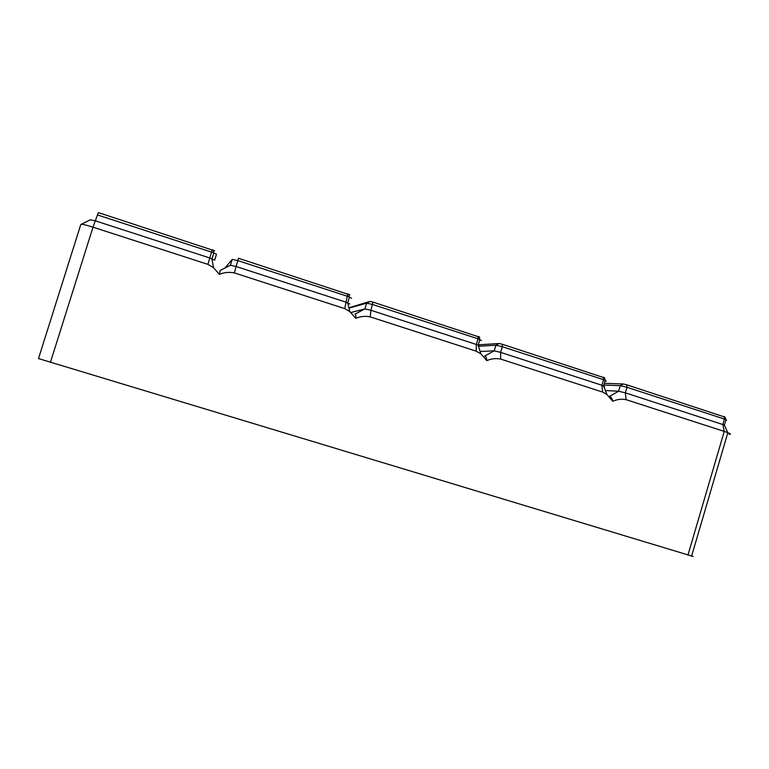 <?xml version="1.0" encoding="UTF-8"?>
<svg xmlns="http://www.w3.org/2000/svg" width="769" height="769" viewBox="0 0 769 769"><rect width="100%" height="100%" fill="white"/><g stroke="black" fill="none" stroke-linecap="round" stroke-linejoin="round"><path stroke-width="1.15" d="M220.117 270.505L219.434 274.35L213.474 267.631L207.928 264.363L93.011 227.172C85.215 224.74 81.139 223.866 80.774 224.558L38.498 358.565L693.167 556.477M687.928 555.122L724.254 431.419L626.149 399.678L625.332 392.844L724.408 425.046L726.013 419.576L726.532 420.278M605.386 390.537L618.622 391.229L609.442 396.352C611.067 396.833 612.182 398.477 612.806 401.274C617.171 399.303 621.621 398.775 626.149 399.678M612.806 401.274L606.895 394.497L602.627 392.065L500.677 359.085L500.609 352.365L601.944 385.259L604.645 386.692M480.125 351.481L494.217 350.856L484.691 356.028C485.873 356.364 486.585 357.893 486.815 360.623C491.343 358.642 495.967 358.133 500.677 359.085M486.815 360.623L480.865 353.836L476.213 351.164L370.197 316.866L370.937 310.272L476.299 344.474L479.693 346.146M350.866 312.522L364.91 308.898L355.018 314.108C355.72 314.29 355.98 315.703 355.787 318.347C360.498 316.357 365.304 315.867 370.197 316.866M355.787 318.347L349.828 311.58L344.752 308.629L234.42 272.928L236.035 266.487L345.656 302.073L349.799 303.995M219.434 274.35C224.327 272.351 229.325 271.88 234.42 272.928M81.331 224.279L90.348 219.799L95.567 220.895L209.716 257.951L214.666 260.143M50.398 362.42L93.011 227.172L97.452 214.916L213.869 252.876L216.493 254.289L214.676 260.114M97.452 214.916L98.394 212.609L214.676 250.829M220.184 270.467L230.392 265.247L236.035 266.487L237.861 260.624L347.434 296.286L351.568 298.247M224.981 268.016L232.2 259.403L237.861 260.624L238.448 258.259L349.828 294.863M603.876 385.029L620.275 385.692L626.985 387.288L726.013 419.576M604.396 383.298L623.323 383.991L626.677 384.788L725.004 417.125M723.975 416.49L724.485 419.028L722.879 424.507L724.254 431.419L727.839 432.668C730.954 433.908 731.367 434.408 729.06 434.187M623.323 383.991L620.275 385.692L618.622 391.229L625.332 392.844L626.985 387.288L626.677 384.788M348.895 307.783L369.956 301.429L372.975 302.102L479.731 337.197M348.982 308.138L366.659 303.159L372.705 304.514L478.01 338.802L481.404 340.494M369.956 301.429L366.659 303.159L364.91 308.898L370.937 310.272L372.975 302.102M478.26 344.839L499.091 343.503L502.282 344.243L604.703 377.915M478.481 346.261L495.918 345.223L502.311 346.704L603.607 379.684L606.299 381.145M499.091 343.503L495.918 345.223L494.217 350.856L500.609 352.365L502.311 346.704L502.282 344.243M207.928 264.363L212.206 249.704M230.392 265.247L232.2 259.403M344.752 308.629L347.761 293.883M476.213 351.164L476.299 344.474L478.01 338.802L478.039 336.341M602.627 392.065L601.944 385.259L603.607 379.684L603.348 377.185M211.965 258.74L213.474 267.631M213.321 250.098L213.792 252.847M212.042 258.759L213.869 252.876M348.761 294.239L349.434 296.997M347.732 302.803L349.511 297.026M724.715 416.75L725.965 419.557M724.36 425.026L727.753 432.639M347.675 302.775L349.828 311.58M478.164 345.127L479.885 339.456M478.943 336.659L479.818 339.437M478.116 345.108L480.865 353.836M691.571 556.208L727.839 432.668M604.165 377.473L605.232 380.261M603.636 385.846L605.29 380.28M603.588 385.827L606.895 394.497"/></g></svg>
